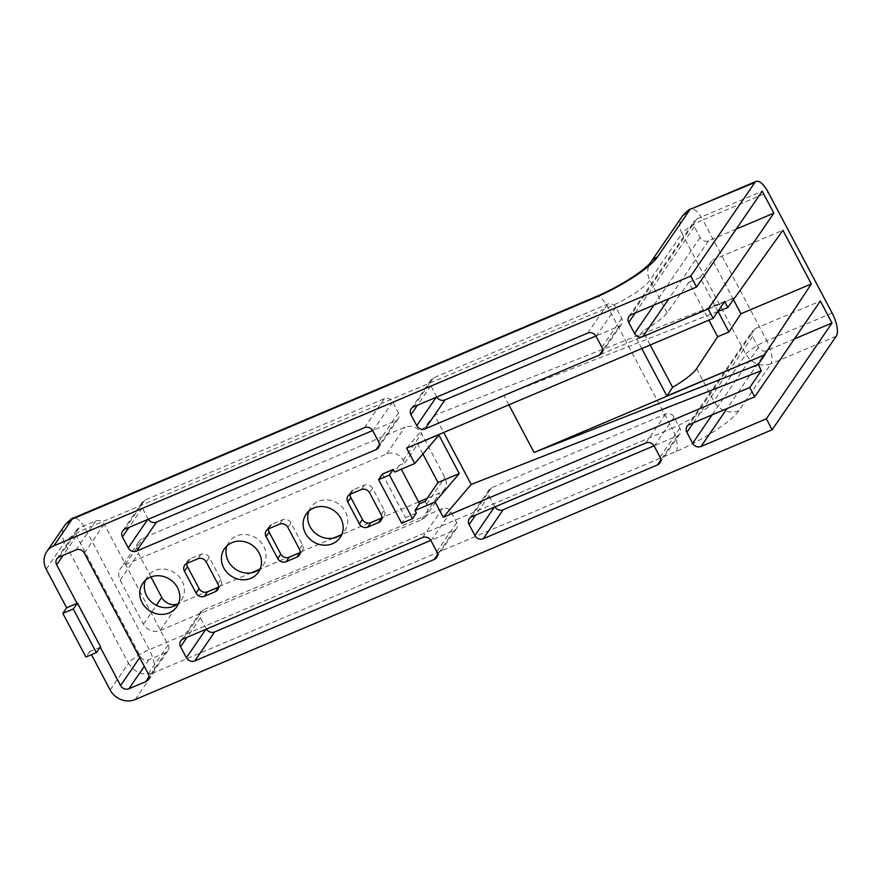 <?xml version="1.0" encoding="UTF-8"?>
<svg xmlns="http://www.w3.org/2000/svg" width="881" height="881" viewBox="0 0 881 881"><rect width="100%" height="100%" fill="white"/><g stroke="black" fill="none" stroke-linecap="round" stroke-linejoin="round"><path stroke-width="0.66" stroke-dasharray="4.41 3.3" d="M46.219 569.236L64.544 542.487A19.063 4.064 152.1 0 1 85.446 528.897L608.077 307.524A38.125 8.127 -27.9 0 0 649.881 280.334L681.949 233.531C678.877 227.243 679.075 221.34 682.544 215.834M135.211 699.547L153.536 672.809L676.156 451.435A57.199 12.191 -27.9 0 0 738.873 410.645L770.941 363.853C760.512 367.047 752.165 363.864 745.888 354.294L681.949 233.531A19.063 4.064 152.1 0 1 702.851 219.931C698.325 211.903 694.327 208.268 690.836 209.061M676.156 451.435A19.074 7.015 67 0 0 672.016 428.287L149.385 649.66A19.063 4.064 -27.9 0 0 128.483 663.261C134.76 672.82 143.107 676.002 153.536 672.809C155.783 667.765 154.395 660.045 149.385 649.66L85.446 528.897C80.92 520.858 76.911 517.235 73.431 518.017M110.158 689.999L128.483 663.261L64.544 542.487C61.472 536.199 61.67 530.296 65.139 524.801M836.267 336.179L770.941 363.853C773.188 358.798 771.8 351.09 766.789 340.705A19.063 4.064 -27.9 0 0 745.888 354.294L713.83 401.097A38.125 8.127 152.1 0 1 672.016 428.287L608.077 307.524A19.074 7.015 67 0 0 596.063 296.644M100.291 647.227L89.741 651.422L91.448 654.649M416.372 513.061L405.502 517.665L401.692 523.237M382.42 474.055L405.502 517.665M641.775 348.557L636.875 339.306L642.789 331.003C655.057 323.977 663.162 317.909 667.082 312.81L688.81 282.283L708.864 320.144M734.424 297.987L636.875 339.306M508.877 404.853L503.866 395.393L734.666 297.635M89.741 651.422L85.92 656.984M145.431 580.326A20.648 18.688 34.4 0 1 147.325 576.703A20.648 18.688 34.4 0 1 154.913 570.547A20.648 18.688 34.4 0 1 178.975 576.515A20.648 18.688 34.4 0 1 181.376 600.038A20.648 18.688 34.4 0 1 178.689 603.111M165.573 652.7L148.812 659.792A6.376 5.771 34.4 0 1 140.442 656.598L76.504 535.857A6.376 5.771 34.4 0 1 76.702 529.944A6.376 5.771 34.4 0 1 79.048 528.038L95.809 520.935A6.376 5.771 34.4 0 1 104.189 524.129L168.117 644.881A6.376 5.771 34.4 0 1 167.919 650.795A6.376 5.771 34.4 0 1 165.573 652.7L148.999 676.883M227.122 545.724A20.648 18.688 34.4 0 1 229.005 542.112A20.648 18.688 34.4 0 1 236.593 535.945A20.648 18.688 34.4 0 1 260.655 541.914A20.648 18.688 34.4 0 1 263.067 565.448A20.648 18.688 34.4 0 1 260.369 568.509M308.802 511.123A20.648 18.688 34.4 0 1 310.696 507.511A20.648 18.688 34.4 0 1 318.283 501.355A20.648 18.688 34.4 0 1 342.346 507.313A20.648 18.688 34.4 0 1 344.746 530.847A20.648 18.688 34.4 0 1 342.059 533.908M150.948 576.989L138.493 553.455A12.686 11.486 34.4 0 1 138.89 541.683A12.686 11.486 34.4 0 1 143.559 537.895L404.886 427.208A12.686 11.486 34.4 0 1 421.559 433.562L444.817 477.491A12.686 11.486 34.4 0 1 444.42 489.274A12.686 11.486 34.4 0 1 439.751 493.052L427.153 498.393M251.526 572.782L178.425 603.749A12.686 11.486 34.4 0 1 177.466 604.102M418.629 502.005L340.672 535.02M333.216 538.181L258.992 569.622M650.2 344.989L642.789 331.003M736.252 229.093L708.533 240.821A6.376 5.771 34.4 0 1 700.164 237.639L694.36 226.681A6.376 5.771 34.4 0 1 694.558 220.757A6.376 5.771 34.4 0 1 696.904 218.862L762.208 191.199M794.409 338.932L766.69 350.671A6.376 5.771 34.4 0 1 758.321 347.477L752.517 336.52A6.376 5.771 34.4 0 1 752.715 330.595A6.376 5.771 34.4 0 1 755.061 328.701L820.365 301.038M494.946 506.872A6.376 5.771 34.4 0 1 494.759 506.553L488.966 495.596A6.376 5.771 34.4 0 1 489.164 489.682A6.376 5.771 34.4 0 1 491.51 487.777L665.695 413.993A6.376 5.771 34.4 0 1 674.064 417.187L679.868 428.144A6.376 5.771 34.4 0 1 679.669 434.069A6.376 5.771 34.4 0 1 677.324 435.963L654.032 445.83M436.789 397.034A6.376 5.771 34.4 0 1 436.602 396.714L430.809 385.757A6.376 5.771 34.4 0 1 431.007 379.832A6.376 5.771 34.4 0 1 433.353 377.938L607.538 304.154A6.376 5.771 34.4 0 1 615.907 307.348L621.711 318.305A6.376 5.771 34.4 0 1 621.512 324.219A6.376 5.771 34.4 0 1 619.167 326.124L595.875 335.991M206.429 629.089A6.376 5.771 34.4 0 1 206.242 628.759L200.439 617.801A6.376 5.771 34.4 0 1 200.637 611.888A6.376 5.771 34.4 0 1 202.982 609.982L442.471 508.546A6.376 5.771 34.4 0 1 450.852 511.74L456.655 522.697A6.376 5.771 34.4 0 1 456.446 528.611A6.376 5.771 34.4 0 1 454.1 530.516L430.82 540.372M148.272 519.25A6.376 5.771 34.4 0 1 148.085 518.92L142.281 507.963A6.376 5.771 34.4 0 1 142.48 502.049A6.376 5.771 34.4 0 1 144.825 500.144L384.314 398.708A6.376 5.771 34.4 0 1 392.695 401.901L398.498 412.859A6.376 5.771 34.4 0 1 398.289 418.772A6.376 5.771 34.4 0 1 395.943 420.678L372.663 430.534M100.599 646.819L77.076 603.386M268.43 528.886A6.376 5.771 34.4 0 1 269.344 526.243A6.376 5.771 34.4 0 1 271.689 524.338L282.559 519.735A6.376 5.771 34.4 0 1 290.928 522.929L302.535 544.843A6.376 5.771 34.4 0 1 302.337 550.757A6.376 5.771 34.4 0 1 300.19 552.563M186.794 563.466A6.376 5.771 34.4 0 1 187.708 560.812A6.376 5.771 34.4 0 1 190.054 558.917L200.923 554.314A6.376 5.771 34.4 0 1 209.304 557.508L220.9 579.423A6.376 5.771 34.4 0 1 220.702 585.336A6.376 5.771 34.4 0 1 218.565 587.142M425.038 501.476L426.492 504.229A12.686 11.486 34.4 0 1 426.096 516.002A12.686 11.486 34.4 0 1 421.437 519.79L160.1 630.488A12.686 11.486 34.4 0 1 143.438 624.133L120.168 580.194A12.686 11.486 34.4 0 1 120.576 568.421A12.686 11.486 34.4 0 1 125.234 564.633L386.572 453.946A12.686 11.486 34.4 0 1 403.234 460.3L404.687 463.054L399.236 465.366L401.284 469.232M724.656 301.533L434.575 415.259L443.683 432.461M434.575 415.259L406.626 448.165M404.687 463.054L417.671 444.112L438.903 435.115M422.891 453.968L417.671 444.112M350.109 494.285A6.376 5.771 34.4 0 1 351.023 491.642A6.376 5.771 34.4 0 1 353.369 489.737L364.238 485.134A6.376 5.771 34.4 0 1 372.619 488.327L384.215 510.242A6.376 5.771 34.4 0 1 384.017 516.156A6.376 5.771 34.4 0 1 381.88 517.962M399.236 465.366L394.655 472.051M717.817 311.511L503.866 395.393M718.048 311.422L700.087 277.515L712.498 260.071L733.377 299.518M712.498 260.071L782.89 230.26M688.81 282.283L700.087 277.515M667.082 312.81L649.881 280.334A19.074 17.268 34.4 0 1 650.486 262.637M738.873 410.645A19.074 17.268 34.4 0 1 713.83 401.097L696.629 368.61M728.102 307.227L719.865 310.718M832.127 313.03L766.789 340.705L702.851 219.931L768.188 192.267M148.812 659.792L144.308 666.366M140.442 656.598L139.705 657.667M168.117 644.881L148.272 673.844M104.189 524.129L84.345 553.103M95.809 520.935L75.964 549.909M79.048 528.038L59.203 557.001M76.504 535.857L63.168 555.327M755.061 328.701L689.416 424.51M700.164 237.639L653.966 305.046M694.36 226.681L635.223 312.986M708.533 240.821L668.855 298.747M696.904 218.862L631.259 314.671M491.51 487.777L471.665 516.74M488.966 495.596L475.619 515.066M494.759 506.553L494.373 507.126M677.324 435.963L660.75 460.157M679.868 428.144L660.023 457.107M674.064 417.187L654.22 446.16M665.695 413.993L645.839 442.967M436.602 396.714L436.216 397.276M430.809 385.757L417.462 405.227M619.167 326.124L602.593 350.319M621.711 318.305L601.866 347.268M615.907 307.348L596.063 336.311M607.538 304.154L587.682 333.117M433.353 377.938L413.508 406.901M202.982 609.982L183.138 638.945M200.439 617.801L187.102 637.271M206.242 628.759L205.857 629.331M454.1 530.516L437.527 554.7M456.655 522.697L436.811 551.66M450.852 511.74L431.007 540.703M442.471 508.546L422.627 537.509M148.085 518.92L147.7 519.493M142.281 507.963L128.945 527.433M395.943 420.678L379.37 444.861M398.498 412.859L378.643 441.822M392.695 401.901L372.85 430.864M384.314 398.708L364.47 427.67M144.825 500.144L124.981 529.107M302.535 544.843L299.474 549.292M290.928 522.929L287.878 527.389M282.559 519.735L279.497 524.195M271.689 524.338L268.639 528.798M220.9 579.423L217.849 583.872M209.304 557.508L206.242 561.957M200.923 554.314L197.873 558.763M190.054 558.917L187.003 563.366M752.517 336.52L693.38 422.825M758.321 347.477L712.123 414.885M766.69 350.671L727.012 408.586M403.234 460.3L421.559 433.562M426.492 504.229L444.817 477.491M120.168 580.194L138.493 553.455M143.438 624.133L156.333 605.302M160.1 630.488L178.425 603.749M421.437 519.79L439.751 493.052M386.572 453.946L404.886 427.208M125.234 564.633L143.559 537.895M384.215 510.242L381.165 514.702M372.619 488.327L369.557 492.787M364.238 485.134L361.188 489.594M353.369 489.737L350.319 494.197M142.744 583.387L147.325 576.703M148.074 679.758L167.919 650.795M56.858 558.906L76.702 529.944M224.424 548.797L229.005 542.112M306.114 514.196L310.696 507.511M628.913 316.565L694.558 220.757M469.32 518.645L489.164 489.682M659.825 463.032L679.669 434.069M601.668 353.193L621.512 324.219M411.163 408.806L431.007 379.832M180.792 640.85L200.637 611.888M436.602 557.574L456.446 528.611M378.445 447.735L398.289 418.772M122.635 531.012L142.48 502.049M299.276 555.217L302.337 550.757M266.293 530.692L269.344 526.243M217.651 589.785L220.702 585.336M184.658 565.272L187.708 560.812M687.07 426.404L752.715 330.595M444.42 489.274L426.096 516.002M138.89 541.683L120.576 568.421M380.966 520.616L384.017 516.156M347.973 496.091L351.023 491.642M176.795 606.723L181.376 600.038M258.485 572.132L263.067 565.448M340.165 537.531L344.746 530.847"/><path stroke-width="1.32" d="M91.448 654.649L110.158 689.999A19.074 17.268 -145.6 0 0 135.211 699.547L772.152 429.763L836.267 336.179A19.074 7.015 67 0 0 832.127 313.03L768.188 192.267A19.074 7.015 67 0 0 756.162 181.387L690.836 209.061C690.319 208.434 687.554 210.691 682.544 215.834L689.559 210.152L657.501 256.944A57.199 12.191 152.1 0 1 594.774 297.745L72.154 519.107L53.829 545.846L690.77 276.061L696.563 287.008L631.259 314.671A6.376 5.771 34.4 0 0 628.913 316.565A6.376 5.771 34.4 0 0 628.715 322.479L634.518 333.436A6.376 5.771 34.4 0 0 642.888 336.63L708.192 308.978L713.147 318.327L724.656 301.533L727.849 307.568L734.424 297.987M690.836 209.061L754.885 182.477L690.77 276.061M73.431 518.017L65.139 524.801C70.139 519.658 72.903 517.389 73.431 518.017L596.063 296.644A19.074 7.015 67 0 0 594.774 297.745M758.078 364.657L750.083 367.784L758.321 364.294L761.272 370.703L471.203 484.429L443.242 517.323L749.764 387.486L754.72 396.846L689.416 424.51A6.376 5.771 34.4 0 0 687.07 426.404A6.376 5.771 34.4 0 0 686.872 432.329L692.675 443.286A6.376 5.771 34.4 0 0 701.045 446.48L766.349 418.816L772.152 429.763M733.377 299.518L740.932 313.768L728.917 331.972L718.048 311.422M708.864 320.144L717.652 336.74L728.917 331.972M717.652 336.74L696.629 368.61C692.818 373.929 684.801 380.151 672.599 387.299L666.873 395.976L764.884 354.713L534.084 452.471L508.877 404.853M740.932 313.768L811.313 283.946L764.774 354.503M717.817 311.511L727.849 307.568M347.775 502.016A6.376 5.771 34.4 0 1 347.973 496.091A6.376 5.771 34.4 0 1 350.319 494.197L361.188 489.594A6.376 5.771 34.4 0 1 369.557 492.787L381.165 514.702A6.376 5.771 34.4 0 1 380.966 520.616A6.376 5.771 34.4 0 1 378.621 522.521L367.751 527.113A6.376 5.771 34.4 0 1 359.382 523.931L347.775 502.016L350.825 497.556A6.376 5.771 34.4 0 1 350.109 494.285M184.459 571.185A6.376 5.771 34.4 0 1 184.658 565.272A6.376 5.771 34.4 0 1 187.003 563.366L197.873 558.763A6.376 5.771 34.4 0 1 206.242 561.957L217.849 583.872A6.376 5.771 34.4 0 1 217.651 589.785A6.376 5.771 34.4 0 1 215.305 591.691L204.436 596.294A6.376 5.771 34.4 0 1 196.067 593.1L184.459 571.185L187.51 566.736A6.376 5.771 34.4 0 1 186.794 563.466M410.964 414.72A6.376 5.771 34.4 0 1 411.163 408.806A6.376 5.771 34.4 0 1 413.508 406.901L587.682 333.117A6.376 5.771 34.4 0 1 596.063 336.311L601.866 347.268A6.376 5.771 34.4 0 1 601.668 353.193A6.376 5.771 34.4 0 1 599.322 355.087L425.138 428.871A6.376 5.771 34.4 0 1 416.757 425.677L410.964 414.72L417.462 405.227M183.138 638.945L422.627 537.509A6.376 5.771 34.4 0 1 431.007 540.703L436.811 551.66A6.376 5.771 34.4 0 1 436.602 557.574A6.376 5.771 34.4 0 1 434.256 559.479L194.778 660.915A6.376 5.771 34.4 0 1 186.398 657.722L180.594 646.764A6.376 5.771 34.4 0 1 180.792 640.85A6.376 5.771 34.4 0 1 183.138 638.945M169.207 612.89A20.648 18.688 34.4 0 1 145.145 606.921A20.648 18.688 34.4 0 1 142.744 583.387A20.648 18.688 34.4 0 1 150.332 577.231A20.648 18.688 34.4 0 1 174.394 583.2A20.648 18.688 34.4 0 1 176.795 606.723A20.648 18.688 34.4 0 1 169.207 612.89M250.898 578.288A20.648 18.688 34.4 0 1 226.835 572.32A20.648 18.688 34.4 0 1 224.424 548.797A20.648 18.688 34.4 0 1 232.022 542.63A20.648 18.688 34.4 0 1 256.074 548.599A20.648 18.688 34.4 0 1 258.485 572.132A20.648 18.688 34.4 0 1 250.898 578.288M332.578 543.687A20.648 18.688 34.4 0 1 308.515 537.718A20.648 18.688 34.4 0 1 306.114 514.196A20.648 18.688 34.4 0 1 313.702 508.04A20.648 18.688 34.4 0 1 337.764 513.997A20.648 18.688 34.4 0 1 340.165 537.531A20.648 18.688 34.4 0 1 332.578 543.687M122.437 536.925A6.376 5.771 34.4 0 1 122.635 531.012A6.376 5.771 34.4 0 1 124.981 529.107L364.47 427.67A6.376 5.771 34.4 0 1 372.85 430.864L378.643 441.822A6.376 5.771 34.4 0 1 378.445 447.735A6.376 5.771 34.4 0 1 376.099 449.64L136.61 551.077A6.376 5.771 34.4 0 1 128.241 547.883L122.437 536.925L128.945 527.433M471.665 516.74L645.839 442.967A6.376 5.771 34.4 0 1 654.22 446.16L660.023 457.107A6.376 5.771 34.4 0 1 659.825 463.032A6.376 5.771 34.4 0 1 657.479 464.926L483.295 538.709A6.376 5.771 34.4 0 1 474.914 535.516L469.121 524.558A6.376 5.771 34.4 0 1 469.32 518.645A6.376 5.771 34.4 0 1 471.665 516.74M266.095 536.606A6.376 5.771 34.4 0 1 266.293 530.692A6.376 5.771 34.4 0 1 268.639 528.798L279.497 524.195A6.376 5.771 34.4 0 1 287.878 527.389L299.474 549.292A6.376 5.771 34.4 0 1 299.276 555.217A6.376 5.771 34.4 0 1 296.93 557.111L286.072 561.715A6.376 5.771 34.4 0 1 277.691 558.521L266.095 536.606L269.146 532.157A6.376 5.771 34.4 0 1 268.43 528.886M393.278 469.452L382.42 474.055L378.599 479.627L389.468 475.024L393.278 469.452L394.655 472.051L414.764 463.527L438.903 435.115L459.254 473.549L435.115 501.961L443.242 517.323M713.147 318.327L406.626 448.165L414.764 463.527M53.829 545.846A19.074 17.268 -145.6 0 0 46.825 551.539A19.074 17.268 -145.6 0 0 46.219 569.236L66.648 607.813L62.826 613.385L85.92 656.984L96.326 652.579L100.599 646.819L77.517 603.21L66.648 607.813M77.076 603.386L56.659 564.82A6.376 5.771 34.4 0 1 56.858 558.906A6.376 5.771 34.4 0 1 59.203 557.001L75.964 549.909A6.376 5.771 34.4 0 1 84.345 553.103L148.272 673.844A6.376 5.771 34.4 0 1 148.074 679.758A6.376 5.771 34.4 0 1 145.728 681.663L128.967 688.755A6.376 5.771 34.4 0 1 120.587 685.561L100.291 647.227M435.115 501.961L414.995 510.473L416.372 513.061L412.55 518.634L389.468 475.024M666.873 395.976L641.775 348.557M178.689 603.111A20.648 18.688 34.4 0 1 173.788 606.205A20.648 18.688 34.4 0 1 151.312 601.833A20.648 18.688 34.4 0 1 145.431 580.326M260.369 568.509A20.648 18.688 34.4 0 1 255.468 571.604A20.648 18.688 34.4 0 1 232.991 567.232A20.648 18.688 34.4 0 1 227.122 545.724M342.059 533.908A20.648 18.688 34.4 0 1 337.159 537.003A20.648 18.688 34.4 0 1 314.682 532.631A20.648 18.688 34.4 0 1 308.802 511.123M177.466 604.102A12.686 11.486 34.4 0 1 161.752 597.395L150.948 576.989M427.153 498.393L418.629 502.005M340.672 535.02L333.216 538.181M258.992 569.622L251.526 572.782M672.599 387.299L650.2 344.989M696.563 287.008L762.208 191.199L773.837 213.169L736.252 229.093M794.409 338.932L831.994 323.008L820.365 301.038L754.72 396.846M773.837 213.169L708.192 308.978M654.032 445.83L503.139 509.747A6.376 5.771 34.4 0 1 494.946 506.872M595.875 335.991L444.982 399.908A6.376 5.771 34.4 0 1 436.789 397.034M430.82 540.372L214.623 631.952A6.376 5.771 34.4 0 1 206.429 629.089M372.663 430.534L156.466 522.114A6.376 5.771 34.4 0 1 148.272 519.25M300.19 552.563A6.376 5.771 34.4 0 1 299.992 552.662L289.122 557.266A6.376 5.771 34.4 0 1 280.742 554.072L269.146 532.157M218.565 587.142A6.376 5.771 34.4 0 1 218.356 587.231L207.487 591.834A6.376 5.771 34.4 0 1 199.117 588.64L187.51 566.736M831.994 323.008L766.349 418.816M401.284 469.232L419.576 503.789L425.038 501.476L438.011 482.535L422.891 453.968M443.683 432.461L471.203 484.429M381.88 517.962A6.376 5.771 34.4 0 1 381.671 518.061L370.802 522.664A6.376 5.771 34.4 0 1 362.432 519.471L350.825 497.556M749.764 387.486L761.272 370.703M419.576 503.789L414.995 510.473M459.254 473.549L438.011 482.535M534.084 452.471L750.083 367.784M764.884 354.713L758.321 364.294M756.162 181.387A19.074 7.015 67 0 0 754.885 182.477M734.776 297.844L782.89 230.26L811.313 283.946M62.826 613.385L73.233 608.969L96.326 652.579M73.233 608.969L77.517 603.21M378.599 479.627L401.692 523.237L412.55 518.634M682.544 215.834L650.486 262.637A19.074 17.268 34.4 0 1 657.501 256.944M148.999 676.883L145.728 681.663M144.308 666.366L128.967 688.755M139.705 657.667L120.587 685.561M63.168 555.327L56.659 564.82M653.966 305.046L634.518 333.436M635.223 312.986L628.715 322.479M668.855 298.747L642.888 336.63M475.619 515.066L469.121 524.558M494.373 507.126L474.914 535.516M503.139 509.747L483.295 538.709M660.75 460.157L657.479 464.926M436.216 397.276L416.757 425.677M444.982 399.908L425.138 428.871M602.593 350.319L599.322 355.087M187.102 637.271L180.594 646.764M205.857 629.331L186.398 657.722M214.623 631.952L194.778 660.915M437.527 554.7L434.256 559.479M147.7 519.493L128.241 547.883M156.466 522.114L136.61 551.077M379.37 444.861L376.099 449.64M280.742 554.072L277.691 558.521M289.122 557.266L286.072 561.715M299.992 552.662L296.93 557.111M199.117 588.64L196.067 593.1M207.487 591.834L204.436 596.294M218.356 587.231L215.305 591.691M693.38 422.825L686.872 432.329M712.123 414.885L692.675 443.286M727.012 408.586L701.045 446.48M156.333 605.302L161.752 597.395M362.432 519.471L359.382 523.931M370.802 522.664L367.751 527.113M381.671 518.061L378.621 522.521M596.063 296.644C611.447 290.003 625.367 282.305 637.833 273.539C649 265.456 651.048 261.943 650.486 262.637M65.139 524.801L46.825 551.539"/></g></svg>

